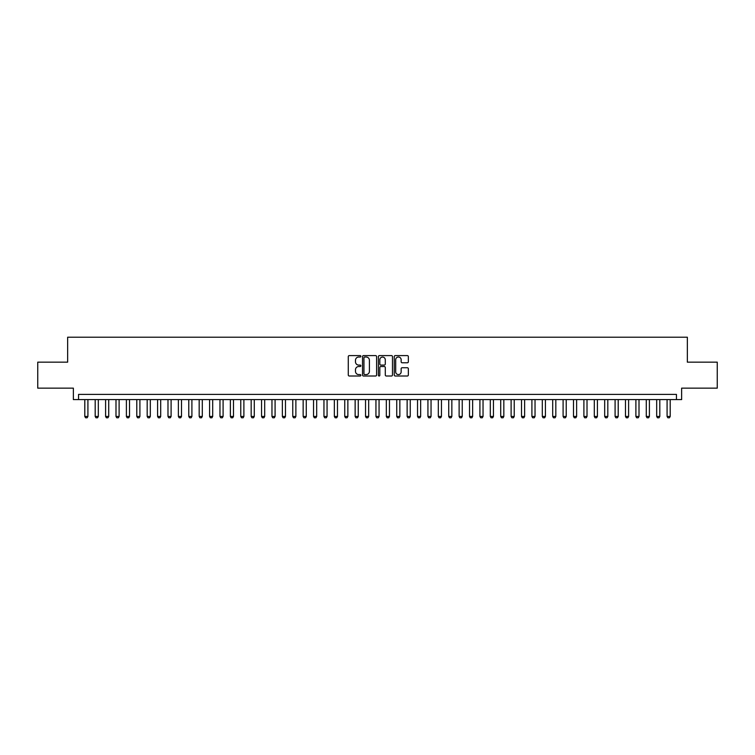 <?xml version="1.0" encoding="UTF-8"?>
<svg xmlns="http://www.w3.org/2000/svg" width="755" height="755" viewBox="0 0 755 755"><rect width="100%" height="100%" fill="white"/><g stroke="black" fill="none" stroke-linecap="round" stroke-linejoin="round"><path stroke-width="1.13" d="M360.862 356.313A0.717 0.717 0 0 0 360.154 355.596L349.301 355.596A1.019 1.019 0 0 0 348.281 356.615L348.281 374.99A1.019 1.019 0 0 0 349.301 376.009L360.154 376.009A0.717 0.717 0 0 0 360.862 375.292A0.717 0.717 0 0 0 360.154 374.584L358.748 374.584A3.265 3.265 0 0 1 355.482 371.318L355.482 369.78A3.265 3.265 0 0 1 358.748 366.515L360.154 366.515A0.717 0.717 0 0 0 360.862 365.807A0.717 0.717 0 0 0 360.154 365.09L358.748 365.09A3.265 3.265 0 0 1 355.482 361.824L355.482 360.295A3.265 3.265 0 0 1 358.748 357.021L360.154 357.021A0.717 0.717 0 0 0 360.862 356.313M407.332 362.787A1.019 1.019 0 0 0 408.351 361.768L408.351 356.615A1.019 1.019 0 0 0 407.332 355.596L395.28 355.596A1.019 1.019 0 0 0 394.261 356.615L394.261 374.99A1.019 1.019 0 0 0 395.28 376.009L407.332 376.009A1.019 1.019 0 0 0 408.351 374.99L408.351 368.761A1.019 1.019 0 0 0 407.332 367.742L402.17 367.742A1.019 1.019 0 0 0 401.15 368.761L401.15 371.847A2.727 2.727 0 0 1 398.423 374.584A2.727 2.727 0 0 1 395.695 371.847L395.695 359.757A2.727 2.727 0 0 1 398.423 357.021A2.727 2.727 0 0 1 401.15 359.757L401.15 361.768A1.019 1.019 0 0 0 402.17 362.787L407.332 362.787M676.442 399.593L681.633 399.593L681.633 388.155L717.25 388.155L717.25 362.164L687.352 362.164L687.352 337.211L67.648 337.211L67.648 362.164L37.75 362.164L37.75 388.155L73.367 388.155L73.367 399.593L676.442 399.593L676.442 394.393L78.558 394.393L78.558 399.593M376.603 356.615A1.019 1.019 0 0 0 375.584 355.596L363.542 355.596A1.019 1.019 0 0 0 362.523 356.615L362.523 374.99A1.019 1.019 0 0 0 363.542 376.009L375.584 376.009A1.019 1.019 0 0 0 376.603 374.99L376.603 356.615M379.416 355.596L391.458 355.596A1.019 1.019 0 0 1 392.477 356.615L392.477 374.99A1.019 1.019 0 0 1 391.458 376.009L386.305 376.009A1.019 1.019 0 0 1 385.286 374.99L385.286 367.534A1.019 1.019 0 0 0 384.257 366.515L380.841 366.515A1.019 1.019 0 0 0 379.822 367.534L379.822 375.292A0.717 0.717 0 0 1 379.104 376.009A0.717 0.717 0 0 1 378.397 375.292L378.397 356.615A1.019 1.019 0 0 1 379.416 355.596M364.665 357.021A0.717 0.717 0 0 0 363.948 357.738L363.948 373.867A0.717 0.717 0 0 0 364.665 374.584L366.147 374.584A3.265 3.265 0 0 0 369.412 371.318L369.412 360.295A3.265 3.265 0 0 0 366.147 357.021L364.665 357.021M385.286 359.805A2.727 2.727 0 0 0 382.549 357.077A2.727 2.727 0 0 0 379.822 359.805L379.822 364.07A1.019 1.019 0 0 0 380.841 365.09L384.257 365.09A1.019 1.019 0 0 0 385.286 364.07L385.286 359.805M84.796 399.593L84.796 416.439L87.92 416.439L87.92 399.593M87.92 416.439L87.136 417.789L85.579 417.789L84.796 416.439M95.196 399.593L95.196 416.439L98.32 416.439L98.32 399.593M98.32 416.439L97.537 417.789L95.979 417.789L95.196 416.439M105.596 399.593L105.596 416.439L108.72 416.439L108.72 399.593M108.72 416.439L107.937 417.789L106.379 417.789L105.596 416.439M115.996 399.593L115.996 416.439L119.111 416.439L119.111 399.593M119.111 416.439L118.337 417.789L116.77 417.789L115.996 416.439M126.396 399.593L126.396 416.439L129.511 416.439L129.511 399.593M129.511 416.439L128.727 417.789L127.17 417.789L126.396 416.439M136.787 399.593L136.787 416.439L139.911 416.439L139.911 399.593M139.911 416.439L139.128 417.789L137.57 417.789L136.787 416.439M147.187 399.593L147.187 416.439L150.311 416.439L150.311 399.593M150.311 416.439L149.528 417.789L147.971 417.789L147.187 416.439M157.587 399.593L157.587 416.439L160.702 416.439L160.702 399.593M160.702 416.439L159.928 417.789L158.361 417.789L157.587 416.439M167.987 399.593L167.987 416.439L171.102 416.439L171.102 399.593M171.102 416.439L170.319 417.789L168.761 417.789L167.987 416.439M178.378 399.593L178.378 416.439L181.502 416.439L181.502 399.593M181.502 416.439L180.719 417.789L179.161 417.789L178.378 416.439M188.778 399.593L188.778 416.439L191.902 416.439L191.902 399.593M191.902 416.439L191.119 417.789L189.562 417.789L188.778 416.439M199.178 399.593L199.178 416.439L202.293 416.439L202.293 399.593M202.293 416.439L201.519 417.789L199.952 417.789L199.178 416.439M209.579 399.593L209.579 416.439L212.693 416.439L212.693 399.593M212.693 416.439L211.91 417.789L210.352 417.789L209.579 416.439M219.969 399.593L219.969 416.439L223.093 416.439L223.093 399.593M223.093 416.439L222.31 417.789L220.753 417.789L219.969 416.439M230.369 399.593L230.369 416.439L233.493 416.439L233.493 399.593M233.493 416.439L232.71 417.789L231.153 417.789L230.369 416.439M240.769 399.593L240.769 416.439L243.884 416.439L243.884 399.593M243.884 416.439L243.11 417.789L241.543 417.789L240.769 416.439M251.17 399.593L251.17 416.439L254.284 416.439L254.284 399.593M254.284 416.439L253.51 417.789L251.943 417.789L251.17 416.439M261.56 399.593L261.56 416.439L264.684 416.439L264.684 399.593M264.684 416.439L263.901 417.789L262.344 417.789L261.56 416.439M271.96 399.593L271.96 416.439L275.084 416.439L275.084 399.593M275.084 416.439L274.301 417.789L272.744 417.789L271.96 416.439M282.361 399.593L282.361 416.439L285.475 416.439L285.475 399.593M285.475 416.439L284.701 417.789L283.144 417.789L282.361 416.439M292.761 399.593L292.761 416.439L295.875 416.439L295.875 399.593M295.875 416.439L295.101 417.789L293.535 417.789L292.761 416.439M303.151 399.593L303.151 416.439L306.275 416.439L306.275 399.593M306.275 416.439L305.492 417.789L303.935 417.789L303.151 416.439M313.551 399.593L313.551 416.439L316.675 416.439L316.675 399.593M316.675 416.439L315.892 417.789L314.335 417.789L313.551 416.439M323.952 399.593L323.952 416.439L327.066 416.439L327.066 399.593M327.066 416.439L326.292 417.789L324.735 417.789L323.952 416.439M334.352 399.593L334.352 416.439L337.466 416.439L337.466 399.593M337.466 416.439L336.692 417.789L335.126 417.789L334.352 416.439M344.742 399.593L344.742 416.439L347.866 416.439L347.866 399.593M347.866 416.439L347.083 417.789L345.526 417.789L344.742 416.439M355.143 399.593L355.143 416.439L358.266 416.439L358.266 399.593M358.266 416.439L357.483 417.789L355.926 417.789L355.143 416.439M365.543 399.593L365.543 416.439L368.666 416.439L368.666 399.593M368.666 416.439L367.883 417.789L366.326 417.789L365.543 416.439M375.943 399.593L375.943 416.439L379.057 416.439L379.057 399.593M379.057 416.439L378.283 417.789L376.717 417.789L375.943 416.439M386.334 399.593L386.334 416.439L389.457 416.439L389.457 399.593M389.457 416.439L388.674 417.789L387.117 417.789L386.334 416.439M396.734 399.593L396.734 416.439L399.857 416.439L399.857 399.593M399.857 416.439L399.074 417.789L397.517 417.789L396.734 416.439M407.134 399.593L407.134 416.439L410.258 416.439L410.258 399.593M410.258 416.439L409.474 417.789L407.917 417.789L407.134 416.439M417.534 399.593L417.534 416.439L420.648 416.439L420.648 399.593M420.648 416.439L419.874 417.789L418.308 417.789L417.534 416.439M427.934 399.593L427.934 416.439L431.048 416.439L431.048 399.593M431.048 416.439L430.265 417.789L428.708 417.789L427.934 416.439M438.325 399.593L438.325 416.439L441.448 416.439L441.448 399.593M441.448 416.439L440.665 417.789L439.108 417.789L438.325 416.439M448.725 399.593L448.725 416.439L451.849 416.439L451.849 399.593M451.849 416.439L451.065 417.789L449.508 417.789L448.725 416.439M459.125 399.593L459.125 416.439L462.239 416.439L462.239 399.593M462.239 416.439L461.465 417.789L459.899 417.789L459.125 416.439M469.525 399.593L469.525 416.439L472.639 416.439L472.639 399.593M472.639 416.439L471.856 417.789L470.299 417.789L469.525 416.439M479.916 399.593L479.916 416.439L483.04 416.439L483.04 399.593M483.04 416.439L482.256 417.789L480.699 417.789L479.916 416.439M490.316 399.593L490.316 416.439L493.44 416.439L493.44 399.593M493.44 416.439L492.656 417.789L491.099 417.789L490.316 416.439M500.716 399.593L500.716 416.439L503.83 416.439L503.83 399.593M503.83 416.439L503.056 417.789L501.49 417.789L500.716 416.439M511.116 399.593L511.116 416.439L514.231 416.439L514.231 399.593M514.231 416.439L513.457 417.789L511.89 417.789L511.116 416.439M521.507 399.593L521.507 416.439L524.631 416.439L524.631 399.593M524.631 416.439L523.847 417.789L522.29 417.789L521.507 416.439M531.907 399.593L531.907 416.439L535.031 416.439L535.031 399.593M535.031 416.439L534.247 417.789L532.69 417.789L531.907 416.439M542.307 399.593L542.307 416.439L545.421 416.439L545.421 399.593M545.421 416.439L544.648 417.789L543.09 417.789L542.307 416.439M552.707 399.593L552.707 416.439L555.822 416.439L555.822 399.593M555.822 416.439L555.048 417.789L553.481 417.789L552.707 416.439M563.098 399.593L563.098 416.439L566.222 416.439L566.222 399.593M566.222 416.439L565.438 417.789L563.881 417.789L563.098 416.439M573.498 399.593L573.498 416.439L576.622 416.439L576.622 399.593M576.622 416.439L575.838 417.789L574.281 417.789L573.498 416.439M583.898 399.593L583.898 416.439L587.012 416.439L587.012 399.593M587.012 416.439L586.239 417.789L584.681 417.789L583.898 416.439M594.298 399.593L594.298 416.439L597.413 416.439L597.413 399.593M597.413 416.439L596.639 417.789L595.072 417.789L594.298 416.439M604.689 399.593L604.689 416.439L607.813 416.439L607.813 399.593M607.813 416.439L607.029 417.789L605.472 417.789L604.689 416.439M615.089 399.593L615.089 416.439L618.213 416.439L618.213 399.593M618.213 416.439L617.43 417.789L615.872 417.789L615.089 416.439M625.489 399.593L625.489 416.439L628.604 416.439L628.604 399.593M628.604 416.439L627.83 417.789L626.273 417.789L625.489 416.439M635.889 399.593L635.889 416.439L639.004 416.439L639.004 399.593M639.004 416.439L638.23 417.789L636.663 417.789L635.889 416.439M646.28 399.593L646.28 416.439L649.404 416.439L649.404 399.593M649.404 416.439L648.62 417.789L647.063 417.789L646.28 416.439M656.68 399.593L656.68 416.439L659.804 416.439L659.804 399.593M659.804 416.439L659.021 417.789L657.463 417.789L656.68 416.439M667.08 399.593L667.08 416.439L670.204 416.439L670.204 399.593M670.204 416.439L669.421 417.789L667.864 417.789L667.08 416.439"/></g></svg>
